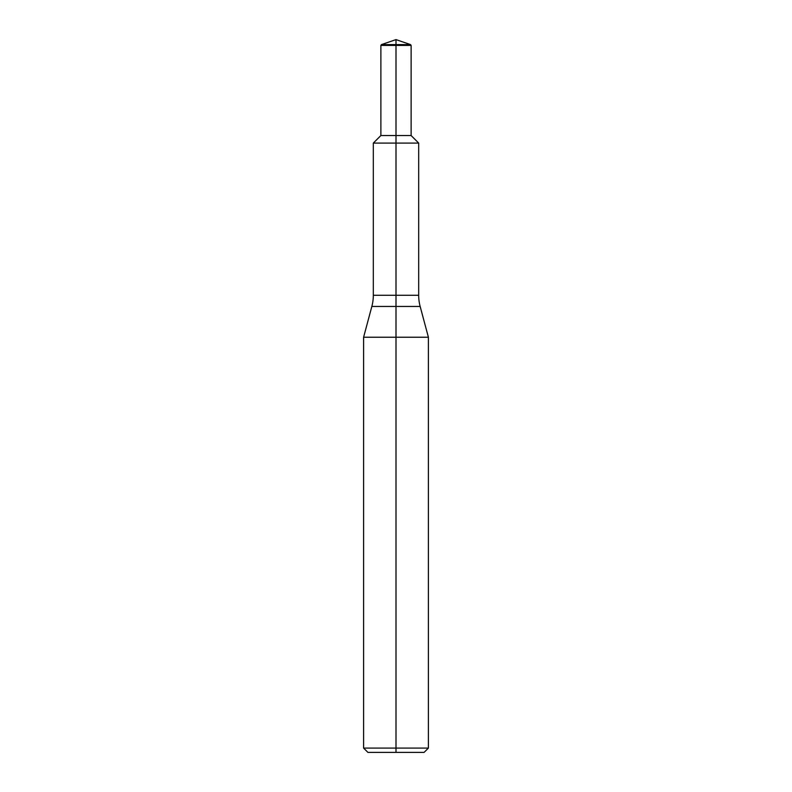 <?xml version="1.0" encoding="UTF-8"?>
<svg xmlns="http://www.w3.org/2000/svg" width="792" height="792" viewBox="0 0 792 792"><rect width="100%" height="100%" fill="white"/><g stroke="black" fill="none" stroke-linecap="round" stroke-linejoin="round"><path stroke-width="1.19" d="M420.156 306.454L371.844 306.454A43.204 43.204 0 0 0 373.319 295.277L373.319 143.085L418.681 143.085L396 143.085L396 337.234L428.403 337.234L420.156 306.454A43.204 43.204 0 0 1 418.681 295.277L418.681 143.085L411.117 135.531L411.117 45.411L396 45.411L396 135.531L411.117 135.531M363.597 748.084L363.597 337.234L396 337.234L396 752.4L367.924 752.4L363.597 748.084L428.403 748.084L428.403 337.234M396 752.4L424.076 752.4L428.403 748.084M380.883 135.531L373.319 143.085L396 143.085L396 135.531L380.883 135.531L380.883 45.411L396 45.411L396 39.6L381.447 44.609L410.553 44.609L411.117 45.411M373.319 295.277L418.681 295.277M371.844 306.454L363.597 337.234M396 39.6L410.553 44.609M381.447 44.609L380.883 45.411"/></g></svg>
